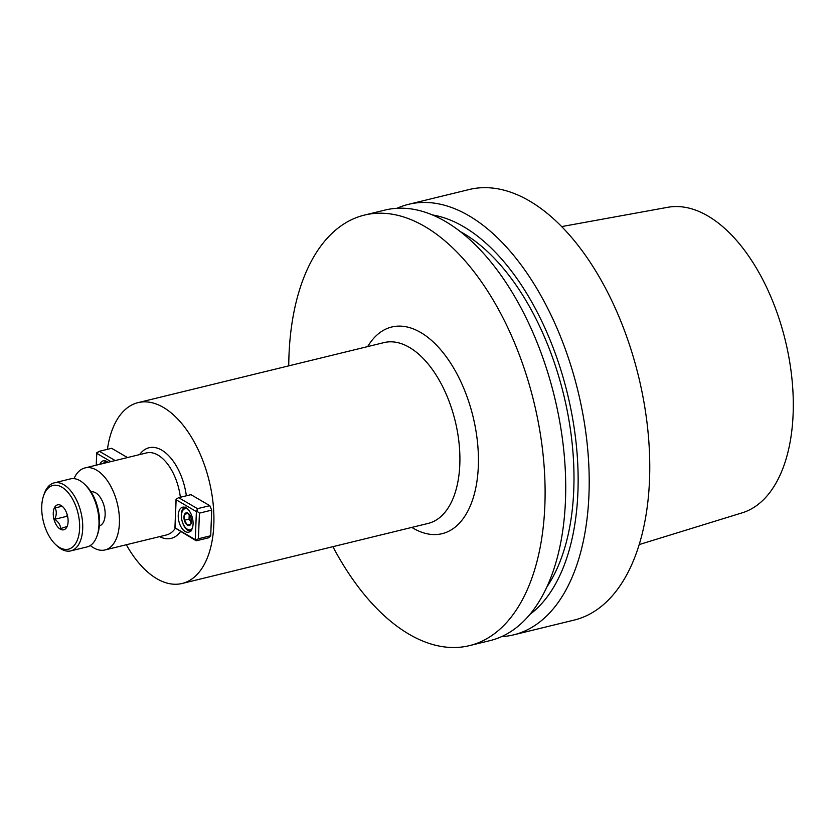 <?xml version="1.0" encoding="UTF-8"?>
<svg xmlns="http://www.w3.org/2000/svg" width="835" height="835" viewBox="0 0 835 835"><rect width="100%" height="100%" fill="white"/><g stroke="black" fill="none" stroke-linecap="round" stroke-linejoin="round"><path stroke-width="1.25" d="M649.526 479.614A221.588 120.355 76.3 0 1 574.115 620.092A221.588 120.355 76.3 0 0 649.526 479.614A221.588 120.355 76.3 0 0 469.03 189.555A221.588 120.355 76.3 0 1 649.526 479.614M588.967 494.404A221.588 120.355 76.3 0 1 513.556 634.871A221.588 120.355 76.3 0 1 501.553 636.646A221.588 120.355 76.3 0 0 513.556 634.871L574.115 620.092L513.556 634.871A221.588 120.355 76.3 0 0 588.967 494.404A221.588 120.355 76.3 0 0 408.472 204.345A221.588 120.355 76.3 0 1 588.967 494.404M397.001 208.291A221.588 120.355 76.3 0 1 408.472 204.345L469.03 189.555L408.472 204.345A221.588 120.355 76.3 0 0 397.001 208.291M742.284 512.794A157.304 85.441 -103.7 0 0 785.317 340.45A157.304 85.441 -103.7 0 0 667.718 207.31L561.6 226.598L667.718 207.31A157.304 85.441 -103.7 0 1 785.317 340.45A157.304 85.441 -103.7 0 1 742.284 512.794L639.203 544.566L742.284 512.794M577.914 492.055A211.046 114.635 -103.7 0 0 432.3 214.919A211.046 114.635 -103.7 0 1 577.914 492.055A211.046 114.635 -103.7 0 1 529.828 614.497A211.046 114.635 -103.7 0 0 577.914 492.055M573.77 489.623A203.855 110.731 -103.7 0 0 460.116 231.493A203.855 110.731 -103.7 0 1 573.77 489.623A203.855 110.731 -103.7 0 1 546.883 586.974A203.855 110.731 -103.7 0 0 573.77 489.623M490.082 640.602A221.588 120.355 -103.7 0 0 565.483 500.134A221.588 120.355 -103.7 0 0 384.998 210.076A221.588 120.355 -103.7 0 1 565.483 500.134A221.588 120.355 -103.7 0 1 490.082 640.602L469.468 645.632A221.588 120.355 76.3 0 1 332.883 546.674A221.588 120.355 76.3 0 0 469.468 645.632L490.082 640.602M544.869 505.165A221.588 120.355 76.3 0 1 469.468 645.632A221.588 120.355 76.3 0 0 544.869 505.165A221.588 120.355 76.3 0 0 364.384 215.106A221.588 120.355 76.3 0 1 544.869 505.165M288.743 365.855A221.588 120.355 76.3 0 1 364.384 215.106L384.998 210.076L364.384 215.106A221.588 120.355 76.3 0 0 288.743 365.855M213.833 524.463A93.061 50.549 -103.7 0 0 138.025 402.647A93.061 50.549 -103.7 0 0 107.433 449.324A93.061 50.549 -103.7 0 1 138.025 402.647A93.061 50.549 -103.7 0 1 213.833 524.463A93.061 50.549 -103.7 0 1 182.166 583.467A93.061 50.549 -103.7 0 0 213.833 524.463M126.335 544.744A93.061 50.549 -103.7 0 0 182.166 583.467A93.061 50.549 -103.7 0 1 126.335 544.744M210.723 535.746L211.714 510.133L199.419 513.139L198.438 538.752L210.723 535.746L208.552 537.813L196.267 540.809L175.026 527.929L195.306 539.66L196.382 511.605L176.018 499.695L174.943 527.762L195.306 539.66L196.382 511.605L176.018 499.695L176.133 499.059L178.669 497.67L197.498 508.672L209.794 505.676L190.964 494.664L178.669 497.67L197.498 508.672L197.018 511.26L199.419 513.139L198.438 538.752L195.901 540.13L196.267 540.809L175.026 527.929L176.133 499.059L178.669 497.67L190.964 494.664L209.794 505.676L211.714 510.133L199.419 513.139L197.018 511.26L196.382 511.605L197.498 508.672L209.794 505.676L211.714 510.133L210.723 535.746L208.552 537.813L196.267 540.809L195.306 539.66L195.901 540.13L198.438 538.752L210.723 535.746M127.484 457.559L111.629 448.301L99.344 451.297L115.199 460.565L99.344 451.297L96.808 452.685L96.234 465.189L96.693 453.332L110.867 461.619L96.693 453.332L99.344 451.297L111.629 448.301L127.484 457.559M105.137 514.84A17.504 9.509 -103.7 0 0 91.057 491.888A17.504 9.509 -103.7 0 1 105.137 514.84A17.504 9.509 -103.7 0 1 99.355 525.893A17.504 9.509 -103.7 0 0 105.137 514.84M119.405 523.18A42.209 22.931 -103.7 0 0 85.013 467.924A42.209 22.931 -103.7 0 0 73.971 478.643A42.209 22.931 -103.7 0 1 85.013 467.924L146.469 452.925A42.209 22.931 -103.7 0 1 180.36 497.253A42.209 22.931 -103.7 0 0 146.469 452.925L85.013 467.924A42.209 22.931 -103.7 0 1 119.405 523.18A42.209 22.931 -103.7 0 1 105.033 549.941A42.209 22.931 -103.7 0 0 119.405 523.18M90.295 545.526A42.209 22.931 -103.7 0 0 105.033 549.941L166.489 534.943A42.209 22.931 -103.7 0 0 175.381 528.2A42.209 22.931 -103.7 0 1 166.489 534.943L105.033 549.941A42.209 22.931 -103.7 0 1 90.295 545.526M99.824 464.312A12.849 6.983 76.3 0 1 103.279 460.826A12.849 6.983 76.3 0 1 107.965 462.329A12.849 6.983 76.3 0 0 103.279 460.826A12.849 6.983 76.3 0 0 99.824 464.312M178.241 515.341A12.849 6.983 76.3 0 1 182.614 507.2A12.849 6.983 76.3 0 1 192.436 518.024A12.849 6.983 76.3 0 1 188.71 532.166A12.849 6.983 76.3 0 1 178.241 515.341A12.849 6.983 76.3 0 1 182.614 507.2A12.849 6.983 76.3 0 1 192.436 518.024A12.849 6.983 76.3 0 1 188.71 532.166A12.849 6.983 76.3 0 1 178.241 515.341M191.1 518.086A6.523 3.549 -103.7 0 0 187.948 513.181A6.523 3.549 -103.7 0 0 184.577 514.266A6.523 3.549 -103.7 0 0 184.347 520.278A6.523 3.549 -103.7 0 0 187.489 525.184A6.523 3.549 -103.7 0 0 190.871 524.088A6.523 3.549 -103.7 0 0 191.1 518.086L187.948 513.181L184.577 514.266L184.347 520.278L187.489 525.184L190.871 524.088L191.1 518.086A6.523 3.549 -103.7 0 0 187.948 513.181A6.523 3.549 -103.7 0 0 184.577 514.266A6.523 3.549 -103.7 0 0 184.347 520.278A6.523 3.549 -103.7 0 0 187.489 525.184A6.523 3.549 -103.7 0 0 190.871 524.088A6.523 3.549 -103.7 0 0 191.1 518.086L187.948 513.181L184.577 514.266L184.347 520.278L187.489 525.184L190.871 524.088L191.1 518.086M189.159 516.124L189.221 514.548L189.159 516.124A5.647 3.069 -103.7 0 0 190.62 521.583L189.044 519.13L189.159 516.124A5.647 3.069 -103.7 0 0 190.62 521.583A5.647 3.069 -103.7 0 0 191.246 522.407A5.647 3.069 -103.7 0 1 190.62 521.583L189.044 519.13L184.347 520.278L189.044 519.13L189.159 516.124A5.647 3.069 -103.7 0 1 189.347 514.715A5.647 3.069 -103.7 0 0 189.159 516.124M191.225 522.533L190.62 521.583L191.225 522.533M188.167 513.389L184.577 514.266L188.167 513.389M99.501 523.535A32.795 17.817 76.3 0 1 97.695 534.024L97.037 535.924A35.007 19.017 -103.7 0 0 98.979 524.724A35.007 19.017 -103.7 0 0 84.377 484.049A35.007 19.017 -103.7 0 0 70.464 478.893L54.191 482.87A35.007 19.017 76.3 0 1 80.964 512.366A35.007 19.017 76.3 0 1 70.798 550.891A35.007 19.017 76.3 0 1 56.874 545.725A35.007 19.017 76.3 0 0 70.798 550.891A35.007 19.017 76.3 0 0 80.964 512.366A35.007 19.017 76.3 0 0 54.191 482.87A35.007 19.017 76.3 0 0 44.213 493.861A35.007 19.017 76.3 0 1 54.191 482.87L70.464 478.893A35.007 19.017 -103.7 0 1 84.377 484.049A35.007 19.017 -103.7 0 1 98.979 524.724A35.007 19.017 -103.7 0 1 97.037 535.924A35.007 19.017 -103.7 0 1 87.059 546.915A35.007 19.017 -103.7 0 0 97.037 535.924L97.695 534.024A32.795 17.817 76.3 0 0 99.501 523.535A32.795 17.817 76.3 0 0 85.838 485.438A32.795 17.817 76.3 0 1 99.501 523.535M41.75 506.25A32.795 17.817 -103.7 0 0 55.423 544.347A32.795 17.817 -103.7 0 0 78.594 536.153A32.795 17.817 -103.7 0 0 67.906 492.347A32.795 17.817 -103.7 0 0 43.566 495.76A32.795 17.817 -103.7 0 0 41.75 506.25A32.795 17.817 -103.7 0 0 55.423 544.347A32.795 17.817 -103.7 0 0 78.594 536.153A32.795 17.817 -103.7 0 0 67.906 492.347A32.795 17.817 -103.7 0 0 43.566 495.76A32.795 17.817 -103.7 0 0 41.75 506.25M68.105 521.656A12.849 6.983 76.3 0 1 67.395 525.768A12.849 6.983 76.3 0 1 57.03 526.04A12.849 6.983 76.3 0 1 54.484 507.649A12.849 6.983 76.3 0 1 62.75 506.73A12.849 6.983 76.3 0 1 68.105 521.656A12.849 6.983 76.3 0 1 67.395 525.768A12.849 6.983 76.3 0 1 57.03 526.04A12.849 6.983 76.3 0 1 54.484 507.649A12.849 6.983 76.3 0 1 62.75 506.73A12.849 6.983 76.3 0 1 68.105 521.656M55.173 507.941C56.77 511.302 56.623 515.08 54.734 519.276C58.46 521.927 60.433 525.017 60.684 528.555L67.061 526.488L67.551 525.278L67.061 526.488L60.684 528.555C60.433 525.017 58.46 521.927 54.734 519.276L66.842 516.322L67.844 517.512L66.842 516.322L67.144 514.485L66.842 516.322L54.734 519.276C56.623 515.08 56.77 511.302 55.173 507.941L62.061 506.26L55.173 507.941M63.23 507.21L61.55 505.874L63.23 507.21M411.822 527.407A106.358 57.772 -103.7 0 0 473.048 416.665A106.358 57.772 -103.7 0 0 367.682 346.588A106.358 57.772 -103.7 0 1 473.048 416.665A106.358 57.772 -103.7 0 1 411.822 527.407M428.146 523.42A93.061 50.549 -103.7 0 0 455.19 421.028A93.061 50.549 -103.7 0 0 384.017 342.601L138.025 402.647L384.017 342.601A93.061 50.549 -103.7 0 1 455.19 421.028A93.061 50.549 -103.7 0 1 428.146 523.42L182.166 583.467L428.146 523.42M180.506 531.603A46.645 25.332 76.3 0 1 159.631 536.623A46.645 25.332 76.3 0 0 180.506 531.603M139.612 454.605A46.645 25.332 76.3 0 1 166.489 453.614A46.645 25.332 76.3 0 1 186.362 495.792A46.645 25.332 76.3 0 0 166.489 453.614A46.645 25.332 76.3 0 0 139.612 454.605M107.798 462.371A10.855 5.897 -103.7 0 0 104.114 463.268A10.855 5.897 -103.7 0 1 107.798 462.371M187.499 508.88A10.855 5.897 -103.7 0 0 181.988 520.581A10.855 5.897 -103.7 0 0 192.269 528.419A10.855 5.897 -103.7 0 1 181.988 520.581A10.855 5.897 -103.7 0 1 187.499 508.88M105.742 460.993L103.206 463.488L105.742 460.993M191.695 530.757C182.792 533.784 176.623 508.494 185.913 507.075C176.623 508.494 182.792 533.784 191.695 530.757M87.059 546.915L70.798 550.891L87.059 546.915M55.423 544.347L56.874 545.725L55.423 544.347M43.566 495.76L44.213 493.861L43.566 495.76M85.838 485.438L84.377 484.049L85.838 485.438"/></g></svg>
